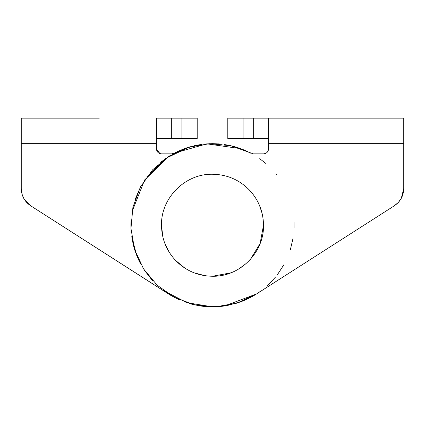 <?xml version="1.0" encoding="UTF-8"?>
<svg xmlns="http://www.w3.org/2000/svg" width="425" height="425" viewBox="0 0 425 425"><rect width="100%" height="100%" fill="white"/><g stroke="black" fill="none" stroke-linecap="round" stroke-linejoin="round"><path stroke-width="0.64" d="M212.5 276.25C239.753 276.951 264.201 252.503 263.5 225.25C263.319 211.756 258.65 200.053 249.496 190.145C239.339 179.78 227.008 174.484 212.5 174.25C185.247 173.549 160.799 197.997 161.5 225.25C161.681 238.744 166.35 250.447 175.504 260.355C185.661 270.72 197.992 276.016 212.5 276.25L230.855 272.834M161.5 225.25L162.849 236.916M165.288 244.54L169.41 252.535M250.421 259.351L260.116 243.514L263.5 225.25L263.123 219.066M262.098 213.377L259.611 205.711M175.504 260.355L184.912 268.143M194.193 272.85L205.094 275.708M238.595 269.067L246.144 263.574M218.694 143.884L205.934 143.916M181.098 149.935L174.043 153.282L181.098 149.935M163.498 290.498L186.671 302.653L212.5 306.85L219.879 306.515M249.879 152.713L250.575 153.08M247.031 151.316L240.688 148.67M229.447 145.43L224.235 144.5M193.141 145.982L187.074 147.714M180.529 150.174L173.676 153.478M169.044 156.182L144.643 179.929L132.058 211.565M131.128 219.178L130.905 224.517M130.905 226.164L130.996 229.25M131.862 237.729L133.62 246.139M138.21 259.011L140.473 263.601M144.787 270.783L152.671 280.739M205.418 306.542L212.5 306.85L219.683 306.531L208.797 306.765M227.657 305.432L241.926 301.362L227.657 305.432M256.217 294.153L256.551 293.935L256.217 294.153M233.389 146.37L229.399 145.419M221.016 144.096L212.5 143.65L205.248 143.974M196.493 145.233L183.967 148.803M170.425 155.332L160.57 162.308M130.9 225.25L130.98 228.847M131.713 236.736L136.637 255.308M143.193 268.324L151.938 279.937M155.284 283.433L156.384 284.49M241.99 149.164L237.803 147.672M242.627 301.086L246.335 299.503M168.443 293.935L175.323 297.888M180.221 150.307L192.456 146.152M204.207 144.075L212.5 143.65L219.996 143.995M243.977 149.967L250.957 153.282L243.977 149.967M271.421 281.706L268.292 284.798M260.366 291.337L256.891 293.717M213.43 306.845L221.064 306.398M151.969 279.974L144.41 270.215M138.332 259.277L134.906 250.5M133.933 247.281L132.053 238.924M131.006 229.458L130.905 226.015M241.124 301.665L236.034 303.381M194.108 304.752L188.998 303.392L194.108 304.752M229.527 145.446L238.861 148.028M271.028 282.11L267.575 285.462M256.557 293.935L256.132 294.206M253.566 295.763L247.27 299.072M217.759 306.68L212.5 306.85L227.508 305.458M234.069 146.551L243.61 149.812M245.177 150.477L245.602 150.668M259.717 158.7L265.604 163.296M275.868 173.841L276.818 175.036M294.036 222.009L294.068 227.492M203.846 306.388L194.836 304.916M170.637 295.295L30.653 205.769L24.294 199.309L22.281 194.985L21.25 188.583L21.25 118.15L99.28 118.15M240.587 148.638L206.853 143.847L171.7 153.85L161.5 153.85L159.922 153.6L156.4 148.75L156.4 143.65L21.25 143.65M55.42 118.15L21.25 118.15M156.4 143.65L156.4 118.15L197.2 118.15L197.2 138.55L181.9 138.55L181.9 118.15M171.7 118.15L171.7 138.55L156.4 138.55M293.069 238.17L290.333 249.757M284.001 264.568L277.419 274.688M275.697 276.872L268.318 284.771M254.394 295.274L249.395 298.031M247.828 298.807L242.059 301.309M225.494 305.809L221.526 306.351M201.774 306.143L191.324 304.056M178.755 299.545L168.518 293.983L172.141 296.172M174.537 153.016L178.245 151.188M235.025 146.822L241.798 149.09M30.653 205.769C24.597 201.641 21.462 195.909 21.25 188.583C21.462 195.909 24.597 201.641 30.653 205.769L168.518 293.983M161.5 153.85C158.403 153.547 156.703 151.847 156.4 148.75C156.703 151.847 158.403 153.547 161.5 153.85M251.085 297.149L244.157 300.459M171.7 138.55L181.9 138.55M403.75 143.65L403.75 188.583C403.538 195.909 400.403 201.641 394.347 205.769L256.482 293.983L237.134 303.041L216.102 306.77L194.82 304.911L174.749 297.59L157.266 285.313L143.57 268.919L134.597 249.533L130.964 228.485L132.919 207.209L140.33 187.175L152.681 169.745L169.139 156.124L188.567 147.241L209.631 143.703L230.897 145.748L253.3 153.85L263.5 153.85C266.597 153.547 268.297 151.847 268.6 148.75L268.6 118.15L403.75 118.15L403.75 143.65L268.6 143.65M227.8 118.15L243.1 118.15L243.1 138.55L227.8 138.55L227.8 118.15M268.6 138.55L253.3 138.55L253.3 118.15L243.1 118.15M253.3 118.15L268.6 118.15M268.6 148.75C268.297 151.847 266.597 153.547 263.5 153.85M134.996 199.729L140.803 186.293M146.779 176.885L165.835 158.312L189.853 146.853M403.75 188.583L401.306 198.268L398.448 202.305L394.347 205.769L256.482 293.983L224.623 305.942M256.185 294.169L250.909 297.245M228.06 305.352L225.999 305.724M203.57 306.361L194.305 304.794M179.281 299.784L168.369 293.888M181.889 149.611L187.197 147.672M194.56 145.648L201.96 144.335M219.252 143.932L221.579 144.155M224.91 305.899L221.664 306.335M204.494 306.457L201.997 306.17M253.3 138.55L243.1 138.55"/></g></svg>
